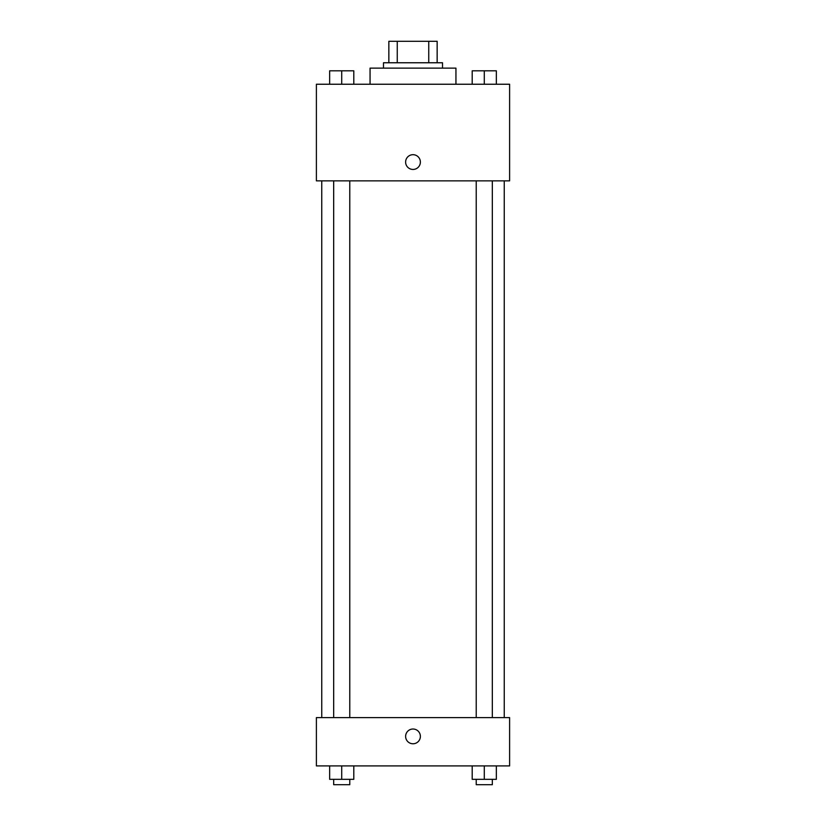 <?xml version="1.0" encoding="UTF-8"?>
<svg xmlns="http://www.w3.org/2000/svg" width="826" height="826" viewBox="0 0 826 826"><rect width="100%" height="100%" fill="white"/><g stroke="black" fill="none" stroke-linecap="round" stroke-linejoin="round"><path stroke-width="1.24" d="M397.254 62.766L397.254 41.3L388.85 41.3L388.85 62.766L388.85 41.3M397.254 41.3L437.15 41.3L437.15 62.766M428.746 62.766L428.746 41.3M383.481 68.135L383.481 62.766L442.519 62.766L442.519 68.135M455.942 84.242L455.942 68.135L370.058 68.135L370.058 84.242M316.389 84.242L509.611 84.242L509.611 180.853L316.389 180.853L316.389 84.242M405.618 162.072A7.382 7.382 0 0 1 416.686 155.68A7.382 7.382 0 0 1 416.686 168.463A7.382 7.382 0 0 1 405.618 162.072M316.389 717.608L509.611 717.608L509.611 765.919L316.389 765.919L316.389 717.608M413 743.772A7.382 7.382 0 0 1 406.609 732.703A7.382 7.382 0 0 1 419.391 732.703A7.382 7.382 0 0 1 413 743.772M472.204 765.919L472.204 779.331L496.354 779.331L496.354 765.919L496.354 779.331M484.284 779.331L484.284 765.919M492.327 779.331L492.327 784.7L476.23 784.7L476.23 779.331M329.646 765.919L329.646 779.331L353.796 779.331L353.796 765.919L353.796 779.331M341.716 779.331L341.716 765.919M349.77 779.331L349.77 784.7L333.673 784.7L333.673 779.331M472.204 84.242L472.204 70.819L496.354 70.819L496.354 84.242L496.354 70.819M484.284 84.242L484.284 70.819M492.327 70.819L476.23 70.819M329.646 84.242L329.646 70.819L353.796 70.819L353.796 84.242L353.796 70.819M341.716 84.242L341.716 70.819M349.77 70.819L333.673 70.819M504.252 717.608L504.252 180.853M321.748 717.608L321.748 180.853M476.23 180.853L476.23 717.608M492.327 180.853L492.327 717.608M349.77 717.608L349.77 180.853M333.673 717.608L333.673 180.853"/></g></svg>
